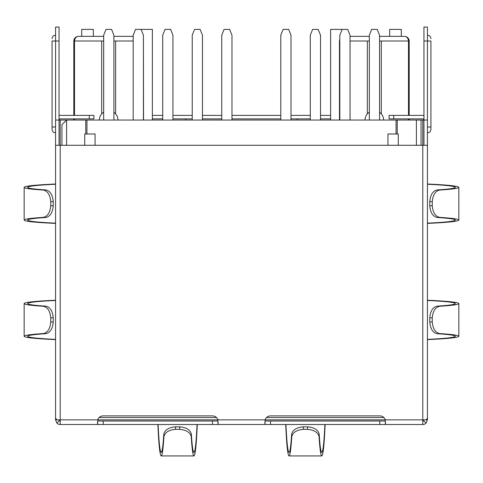 <?xml version="1.0" encoding="UTF-8"?>
<svg xmlns="http://www.w3.org/2000/svg" width="483" height="483" viewBox="0 0 483 483"><rect width="100%" height="100%" fill="white"/><g stroke="black" fill="none" stroke-linecap="round" stroke-linejoin="round"><path stroke-width="0.72" d="M397.225 133.984L397.225 120.038L396.06 120.038L396.06 133.984L398.27 133.984L398.27 145.28M84.73 145.28L84.73 133.984L86.94 133.984L86.94 120.038L59.047 120.038L59.047 41.013L55.563 41.013L55.563 120.038L59.047 120.038A1.159 1.159 0 0 1 60.212 118.878L93.913 118.878L93.913 115.389L89.264 115.389L89.264 118.878M397.225 120.038L421.049 120.038L421.049 145.28M103.67 41.013L101.696 41.013L101.696 113.891M113.897 41.013L115.642 41.013L115.642 113.891M78.572 36.364L103.67 36.364L78.572 36.364C76.217 36.509 74.859 38.06 74.509 41.013L74.509 115.389M74.509 118.878L74.509 120.038M369.332 41.013L367.358 41.013L367.358 113.891M379.56 41.013L381.304 41.013L381.304 113.891M404.428 36.364L379.56 36.364L404.428 36.364C406.783 36.509 408.141 38.06 408.491 41.013L408.491 115.389M408.491 118.878L408.491 120.038M369.332 36.364L350.042 36.364M113.897 36.364L133.193 36.364M85.775 133.984L85.775 120.038M66.6 145.28L66.6 120.038L61.951 124.686L61.951 145.28M383.87 417.541L266.477 417.541M216.523 417.541L99.13 417.541M416.4 145.28L416.4 120.038M117.967 120.038A9.298 9.298 0 0 0 113.897 112.352M103.67 112.201A9.298 9.298 0 0 0 99.371 120.038M365.033 120.038A9.298 9.298 0 0 1 369.332 112.201M379.56 112.352A9.298 9.298 0 0 1 383.629 120.038M197.064 424.515C196.207 442.682 195.168 451.997 193.949 452.444C192.989 452.251 192.125 446.159 191.353 434.181C190.368 429.918 186.486 427.467 179.712 426.839L179.591 429.333C186.372 429.955 190.254 432.412 191.238 436.692C192.041 449.311 192.946 455.723 193.949 455.934C195.259 455.409 196.364 445.193 197.257 425.275L197.342 424.515M179.712 426.839L175.456 426.839C168.682 427.467 164.8 429.918 163.809 434.181L163.93 436.692C164.914 432.412 168.796 429.955 175.571 429.333L179.591 429.333M158.104 424.515C158.961 442.682 159.994 451.997 161.213 452.444C162.173 452.251 163.043 446.159 163.809 434.181M163.93 436.692C163.127 449.311 162.222 455.723 161.213 455.934C159.909 455.409 158.804 445.193 157.911 425.275L157.826 424.515M324.896 424.515C324.039 442.682 323.006 451.997 321.787 452.444C320.827 452.251 319.957 446.159 319.191 434.181C318.2 429.918 314.318 427.467 307.544 426.839L303.288 426.839L303.409 429.333C296.628 429.955 292.746 432.412 291.762 436.692C290.959 449.311 290.054 455.723 289.051 455.934C287.741 455.409 286.636 445.193 285.743 425.275L285.658 424.515M325.174 424.515L325.089 425.275C324.196 445.193 323.091 455.409 321.787 455.934C320.778 455.723 319.873 449.311 319.07 436.692C318.086 432.412 314.204 429.955 307.43 429.333L303.409 429.333M285.936 424.515C286.793 442.682 287.832 451.997 289.051 452.444C290.011 452.251 290.875 446.159 291.647 434.181C292.632 429.918 296.514 427.467 303.288 426.839M427.437 184.252C445.604 185.104 454.914 186.136 455.366 187.356C455.167 188.31 449.087 189.173 437.127 189.94C432.853 190.924 430.395 194.806 429.761 201.586L429.761 205.836L432.249 205.722C432.877 212.496 435.34 216.378 439.633 217.362C452.233 218.165 458.639 219.065 458.85 220.067C458.337 221.359 448.248 222.452 428.578 223.345L427.437 223.466M427.437 183.957L428.578 184.077C448.248 184.965 458.337 186.058 458.85 187.356C458.639 188.358 452.233 189.258 439.633 190.054C435.34 191.045 432.877 194.927 432.249 201.701L432.249 205.722M427.437 223.164C445.604 222.313 454.914 221.28 455.366 220.067C455.167 219.113 449.087 218.25 437.127 217.483C432.853 216.499 430.395 212.617 429.761 205.836M427.437 300.468C445.604 301.32 454.914 302.352 455.366 303.565C455.167 304.525 449.087 305.383 437.127 306.15C432.853 307.14 430.395 311.022 429.761 317.796L432.249 317.911C432.877 311.137 435.34 307.254 439.633 306.27C452.233 305.467 458.639 304.568 458.85 303.565C458.337 302.273 448.248 301.181 428.578 300.287L427.437 300.166M429.761 317.796L429.761 322.052C430.395 328.826 432.853 332.709 437.127 333.693L439.633 333.578C435.34 332.588 432.877 328.712 432.249 321.932L432.249 317.911M427.437 339.38C445.604 338.529 454.914 337.496 455.366 336.277C455.167 335.323 449.087 334.459 437.127 333.693M439.633 333.578C452.233 334.375 458.639 335.274 458.85 336.277C458.337 337.575 448.248 338.668 428.578 339.555L427.437 339.676M55.563 223.164C37.396 222.313 28.086 221.28 27.634 220.067C27.833 219.113 33.913 218.25 45.873 217.483C50.147 216.499 52.605 212.617 53.239 205.836L50.751 205.722C50.123 212.496 47.66 216.378 43.367 217.362C30.767 218.165 24.361 219.065 24.15 220.067C24.663 221.359 34.752 222.452 54.422 223.345L55.563 223.466M53.239 205.836L53.239 201.586C52.605 194.806 50.147 190.924 45.873 189.94L43.367 190.054C47.66 191.045 50.123 194.927 50.751 201.701L50.751 205.722M55.563 184.252C37.396 185.104 28.086 186.136 27.634 187.356C27.833 188.31 33.913 189.173 45.873 189.94M43.367 190.054C30.767 189.258 24.361 188.358 24.15 187.356C24.663 186.058 34.752 184.965 54.422 184.077L55.563 183.957M55.563 339.38C37.396 338.529 28.086 337.496 27.634 336.277C27.833 335.323 33.913 334.459 45.873 333.693C50.147 332.709 52.605 328.826 53.239 322.052L53.239 317.796L50.751 317.911C50.123 311.137 47.66 307.254 43.367 306.27C30.767 305.467 24.361 304.568 24.15 303.565C24.663 302.273 34.752 301.181 54.422 300.287L55.563 300.166M55.563 339.676L54.422 339.555C34.752 338.668 24.663 337.575 24.15 336.277C24.361 335.274 30.767 334.375 43.367 333.578C47.66 332.588 50.123 328.712 50.751 321.932L50.751 317.911M55.563 300.468C37.396 301.32 28.086 302.352 27.634 303.565C27.833 304.525 33.913 305.383 45.873 306.15C50.147 307.14 52.605 311.022 53.239 317.796M217.966 424.515L217.966 421.025L97.687 421.025L97.687 424.515L60.212 424.515L60.212 419.866L385.313 419.866L385.313 424.515L385.313 421.025L265.034 421.025L265.034 424.515L265.034 419.866A5.808 5.808 0 0 1 270.552 415.869L379.795 415.869A5.808 5.808 0 0 1 385.313 419.866L422.788 419.866L422.788 145.28L427.437 145.28L427.437 418.145L426.078 419.866L422.788 419.866L422.788 424.515L217.966 424.515L217.966 419.866A5.808 5.808 0 0 0 212.448 415.869L103.205 415.869A5.808 5.808 0 0 0 97.687 419.866L97.687 424.515L223.285 424.515M422.788 421.025A1.159 1.159 0 0 0 423.615 420.687L426.078 423.15A4.649 4.649 0 0 1 422.788 424.515L404.953 424.515M83.776 424.515L60.212 424.515A4.649 4.649 0 0 1 56.922 423.15L55.563 419.866L55.563 347.814M97.687 424.515L97.18 424.515M52.073 41.013L52.073 127.011L52.073 41.013L55.563 41.013L55.563 27.066L59.047 27.066L59.047 41.013M55.563 145.28L60.212 145.28L60.212 419.866L56.922 419.866L55.563 418.145L55.563 120.038M52.073 127.011L52.073 129.335L52.073 127.011L55.563 127.011M423.953 115.54A4.649 4.649 0 0 0 422.788 115.389L389.087 115.389L389.087 118.878L422.788 118.878A1.159 1.159 0 0 1 423.953 120.038L423.953 27.066L427.437 27.066L427.437 41.013L430.927 41.013L430.927 129.335L430.927 127.011L427.437 127.011M426.078 419.866L427.437 419.866L426.078 423.15M427.437 347.814L427.437 419.866M56.922 419.866L55.563 419.866M423.953 41.013L427.437 41.013L427.437 120.038L422.788 120.038L422.788 145.28L60.212 145.28L60.212 120.038M423.953 120.038L423.953 145.28M427.437 120.038L427.437 145.28M423.615 420.687L423.953 419.866M59.047 419.866L59.385 420.687A1.159 1.159 0 0 0 60.212 421.025M59.385 420.687L56.922 423.15M152.368 118.878L162.711 118.878M172.932 118.878L192.228 118.878M202.455 118.878L221.745 118.878M231.973 118.878L280.78 118.878M291.007 118.878L310.297 118.878M320.525 118.878L330.632 118.878M330.632 115.389L320.525 115.389M310.297 115.389L291.007 115.389M280.78 115.389L231.973 115.389M221.745 115.389L202.455 115.389M192.228 115.389L172.932 115.389M162.711 115.389L152.368 115.389M297.28 118.878L297.28 120.038M422.788 120.038L421.049 120.038M185.72 120.038L185.72 118.878M59.047 115.54A4.649 4.649 0 0 1 60.212 115.389L89.264 115.389M59.047 145.28L59.047 120.038M86.94 120.038L396.06 120.038M95.073 145.28L95.073 133.984L86.94 133.984M396.06 133.984L387.927 133.984L387.927 145.28M143.415 120.038L143.415 35.205L141.09 29.391L135.518 29.391L133.193 35.205L133.193 120.038M152.368 120.038L152.368 29.391L141.09 29.391M93.328 36.364L93.328 29.391L81.712 29.391L81.712 36.364M172.932 120.038L172.932 35.205L170.614 29.391L165.035 29.391L162.711 35.205L162.711 120.038M202.455 120.038L202.455 35.205L200.131 29.391L194.552 29.391L192.228 35.205L192.228 120.038M320.525 120.038L320.525 35.205L318.2 29.391L312.622 29.391L310.297 35.205L310.297 120.038M231.973 120.038L231.973 35.205L229.648 29.391L224.07 29.391L221.745 35.205L221.745 120.038M291.007 120.038L291.007 35.205L288.683 29.391L283.104 29.391L280.78 35.205L280.78 120.038M350.042 120.038L350.042 35.205L347.718 29.391L342.139 29.391L339.815 35.205L339.815 120.038M113.897 120.038L113.897 35.205L111.573 29.391L105.994 29.391L103.67 35.205L103.67 120.038M379.56 120.038L379.56 35.205L377.235 29.391L371.656 29.391L369.332 35.205L369.332 120.038M401.288 36.364L401.288 29.391L389.672 29.391L389.672 36.364M330.632 120.038L330.632 29.391L342.139 29.391M73.808 115.389L73.808 41.013L101.696 41.013M115.642 41.013L133.193 41.013M381.304 41.013L409.192 41.013L409.192 115.389M339.464 120.038L339.464 41.013L339.815 41.013M143.536 120.038L143.415 41.013M367.358 41.013L350.042 41.013M191.353 434.181L191.238 436.692M175.456 426.839L175.571 429.333M307.544 426.839L307.43 429.333M429.761 201.586L432.249 201.701M437.127 189.94L439.633 190.054M437.127 217.483L439.633 217.362M437.127 306.15L439.633 306.27M429.761 322.052L432.249 321.932M45.873 217.483L43.367 217.362M53.239 201.586L50.751 201.701M53.239 322.052L50.751 321.932M393.736 115.389L393.736 118.878M103.205 421.025L103.205 424.515M212.448 421.025L212.448 424.515M270.552 421.025L270.552 424.515M379.795 421.025L379.795 424.515M45.873 306.15L43.367 306.27M45.873 333.693L43.367 333.578M319.191 434.181L319.07 436.692M291.647 434.181L291.762 436.692M409.192 118.878L409.192 120.038M73.808 118.878L73.808 120.038M143.536 41.013L143.415 39.98M73.808 41.013C74.056 38.217 75.608 36.666 78.457 36.364M339.464 41.013L339.815 39.25M409.192 41.013C408.944 38.217 407.392 36.666 404.543 36.364M161.213 455.934L193.949 455.934M321.787 455.934L289.051 455.934M458.85 187.356L458.85 220.067M458.85 336.277L458.85 303.565M24.15 187.356L24.15 220.067M24.15 336.277L24.15 303.565M55.563 35.205C53.444 35.41 52.279 36.575 52.073 38.688M55.563 132.819C53.462 132.632 52.303 131.473 52.073 129.335M427.437 35.205C429.556 35.41 430.721 36.575 430.927 38.688M427.437 132.819C429.538 132.632 430.697 131.473 430.927 129.335M97.397 423.15L97.397 422.667M218.256 423.15L218.256 422.667M264.744 422.667L264.744 423.15M385.603 422.667L385.603 423.15"/></g></svg>
